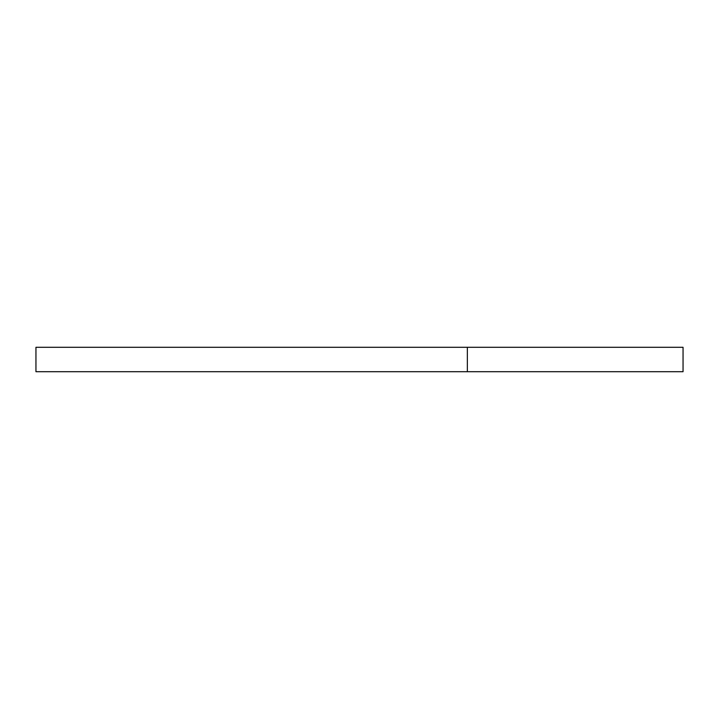 <?xml version="1.0" encoding="UTF-8"?>
<svg xmlns="http://www.w3.org/2000/svg" width="719" height="719" viewBox="0 0 719 719"><rect width="100%" height="100%" fill="white"/><g stroke="black" fill="none" stroke-linecap="round" stroke-linejoin="round"><path stroke-width="1.08" d="M467.35 371.705L683.05 371.705L683.05 347.295L467.35 347.295L467.35 371.705L35.95 371.705L35.95 347.295L467.35 347.295"/></g></svg>
